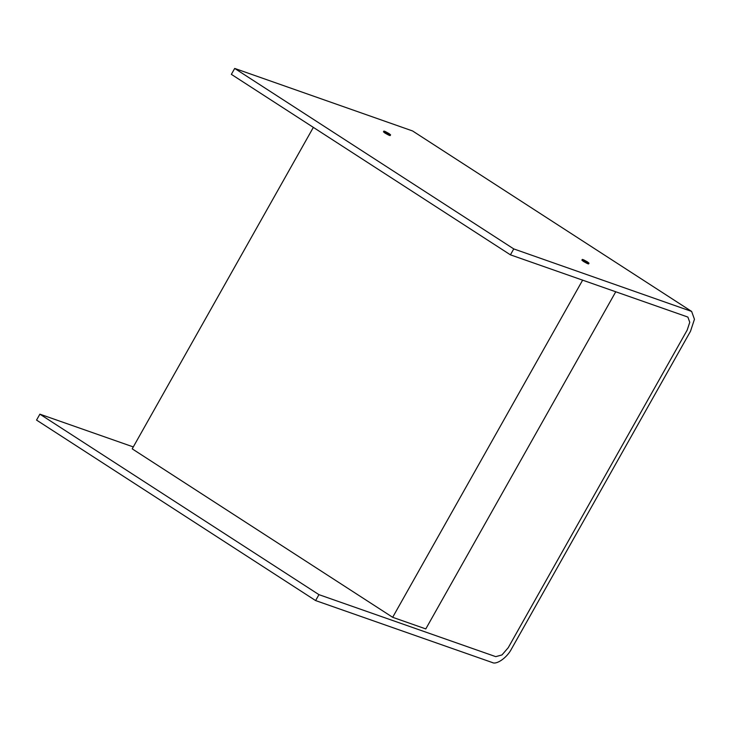 <?xml version="1.0" encoding="UTF-8"?>
<svg xmlns="http://www.w3.org/2000/svg" width="731" height="731" viewBox="0 0 731 731"><rect width="100%" height="100%" fill="white"/><g stroke="black" fill="none" stroke-linecap="round" stroke-linejoin="round"><path stroke-width="1.1" d="M315.609 600.571L318.944 594.65L39.885 414.166L36.55 420.087L315.609 600.571L492.411 662.569C496.696 664.982 507.213 657.452 511.526 648.881L690.493 331.28L694.45 319.273L691.636 311.433L513.756 248.915L234.697 68.431L231.361 74.352L510.421 254.836L513.756 248.915M510.421 254.836L687.222 316.834L687.926 317.172L689.762 322.289L687.177 330.12L508.219 647.721L501.978 654.93L495.746 656.648L318.944 594.65M133.298 446.924L39.885 414.166M691.636 311.433L412.576 130.959L234.697 68.431M313.352 127.377L132.21 448.852L392.666 617.302L425.789 628.916L615.758 291.77M582.634 280.156L392.666 617.302M587.112 262.703C589.469 264.595 588.227 264.156 583.384 261.387L581.894 260.154L582.315 259.414L587.523 261.954C589.88 263.854 588.638 263.416 583.804 260.647C581.447 258.756 582.689 259.194 587.523 261.954L589.012 263.197L588.592 263.937M390.153 135.591L390.573 134.851L389.084 133.618C384.241 130.858 382.998 130.42 385.356 132.311C390.199 135.071 391.441 135.509 389.084 133.618L385.356 132.311L383.876 131.077L383.455 131.818L384.945 133.051C389.778 135.811 391.021 136.249 388.664 134.358"/></g></svg>
